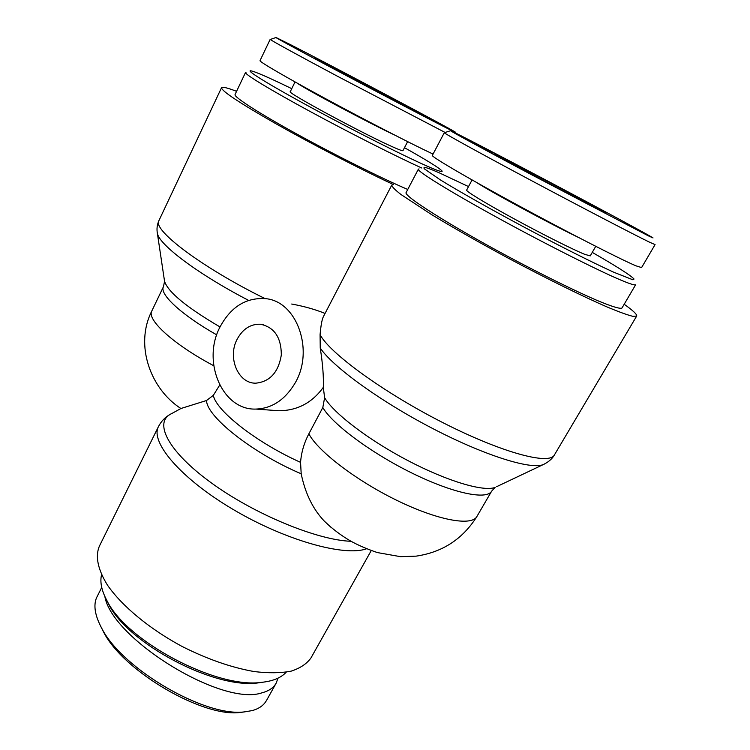<?xml version="1.0" encoding="UTF-8"?>
<svg xmlns="http://www.w3.org/2000/svg" width="750" height="750" viewBox="0 0 750 750"><rect width="100%" height="100%" fill="white"/><g stroke="black" fill="none" stroke-linecap="round" stroke-linejoin="round"><path stroke-width="1.12" d="M330.947 527.269L324.328 521.138C312.919 509.156 305.212 493.369 301.191 473.784L300.562 462.356C301.331 452.428 304.097 442.922 308.859 433.828L322.819 407.522L324.619 397.716L323.306 387.366C312.075 402.863 297.253 410.663 278.85 410.738L272.381 410.278M219.703 385.078L213.328 395.353L206.55 400.5L180.947 408.497L171.694 413.578C153.291 421.725 167.203 450.684 210.6 482.353C253.772 514.031 317.119 540.197 351.075 541.294M371.241 550.575L310.988 657.919C306.797 663.806 300.169 668.222 291.094 671.166C280.697 673.125 268.387 673.256 254.166 671.559C231.206 667.5 207.103 659.091 181.838 646.331C149.278 628.781 121.828 605.925 107.4 585.037C97.838 569.409 95.138 556.5 99.309 546.309L158.475 426.572C149.944 442.003 180.469 478.294 232.716 509.203C284.85 540.216 344.484 556.903 366.525 548.775M236.578 91.322C227.334 87.787 222.319 86.578 221.541 87.694C221.325 90.872 239.531 102.938 276.159 123.891C311.7 144 359.016 168.459 393.431 184.556L391.762 185.1L323.316 316.781C321.947 319.659 320.869 325.613 320.081 334.622L320.241 348.009C322.725 363.797 323.747 376.913 323.306 387.366M325.059 313.434C315.328 309.478 304.219 306.347 291.713 304.031M237.159 339.216C242.784 328.912 250.547 323.925 260.466 324.234C274.312 327.178 281.269 337.434 281.325 355.003C278.4 372.413 269.831 381.806 255.628 383.184C238.003 383.494 227.278 357.394 237.159 339.216M220.087 326.841C201.581 361.181 222.15 410.456 255.872 409.069C271.566 408.506 284.391 400.247 294.347 384.281C315.113 351.347 296.962 300.516 264.938 298.612C245.756 297.591 230.812 307.003 220.087 326.841M391.762 185.1C391.913 186.694 394.95 189.806 400.875 194.428L431.869 214.781C453.741 228.028 479.278 242.531 508.472 258.281C546.769 278.719 583.875 296.972 608.231 307.453C619.322 312.047 627.516 315.009 632.831 316.322L636.666 316.078C637.266 314.541 633.113 310.603 624.178 304.266M106.172 599.194L108.506 603.9C127.697 643.509 214.753 689.409 258.281 682.866L263.484 682.134M286.219 672.159C281.212 677.728 273.066 681.112 261.797 682.322C216.956 689.081 126.722 641.512 106.969 600.694C101.597 590.709 99.797 582.075 101.55 574.8M101.137 627.188L103.828 632.484C123.787 671.559 203.559 717.994 240.619 712.416L245.194 711.797M104.859 596.503C111.769 638.578 222.028 706.95 262.106 692.775C268.894 690.994 273.581 687.769 276.178 683.109L278.016 678.141M266.475 700.453C263.831 705.291 259.097 708.656 252.291 710.578L244.781 711.834C205.416 717.534 122.466 668.991 101.963 628.697C94.847 615.581 93.141 605.025 96.844 597.038M592.256 252.384C616.95 266.578 630.881 275.466 634.041 279.037L632.803 279.75L613.856 272.278C593.4 262.959 560.156 246.272 525.394 227.803C490.688 209.269 458.916 191.334 440.316 179.869L424.106 168.666L424.059 167.287C425.916 167.363 430.875 169.162 438.909 172.678L468.516 186.581M419.062 168.9L418.397 169.134C415.856 171.094 462.544 199.284 523.266 231.638C557.109 249.628 589.725 266.025 611.072 275.812C626.053 282.544 634.237 285.544 635.616 284.812L622.003 307.978C620.344 309.178 611.962 306.628 596.831 300.319C575.334 291.056 542.756 275.025 509.138 257.091C448.837 224.812 403.041 195.591 406.134 192.534L418.397 169.134M472.078 179.944L466.631 190.097C465.731 191.194 485.588 203.306 513.984 218.766C542.325 234.206 573.384 249.787 584.803 254.362L590.25 255.881L595.734 246.328M576.6 196.697L583.256 200.147L576.591 196.716M585.478 201.169L571.509 193.95L585.469 201.197M470.963 141.806L482.878 148.116L470.944 141.825M493.031 153.488L468.225 140.344L493.012 153.516M497.522 156.075L511.078 163.406L497.494 156.122M574.125 196.922L589.659 205.2L574.106 196.959M552.375 185.644L547.744 183.038L552.356 185.672M559.538 189.131L539.981 178.8L559.481 189.225M534.572 175.922L510.347 163.359L534.525 176.016M488.484 151.181L492.525 153.412L488.447 151.247M648.225 235.781L530.869 174.356C480.553 147.591 448.163 129.881 450.628 130.688C453.844 131.784 499.266 155.391 550.284 182.409C601.059 209.288 650.991 236.222 653.034 237.938L648.225 235.781M601.481 210.806L605.991 212.953C611.184 214.744 489.684 150.562 494.569 154.088C493.2 154.059 581.541 200.944 601.481 210.806M476.962 182.7C490.716 191.775 549.253 223.387 578.4 237.413M655.069 244.613L641.587 267.591L635.953 265.819C620.475 259.359 566.709 231.816 516.262 204.394C465.731 176.944 431.025 156.516 432.356 155.428L444.262 132.769M444.225 132.703C443.775 133.181 478.584 152.409 529.847 179.756C580.763 206.934 634.481 234.928 649.763 242.297L654.909 244.528M404.494 147.684C426.853 160.256 439.341 168.009 441.975 170.925C443.072 172.519 438.281 170.991 427.603 166.341C405.469 156.675 355.894 131.756 313.856 109.013C271.716 86.241 246.094 70.556 250.547 70.772C254.55 71.297 268.284 77.259 291.75 88.669M246.009 72.319L245.512 72.506C244.397 74.091 269.709 89.541 309.431 111.094C349.088 132.628 396.534 156.609 421.8 168.019M407.747 189.469C381.45 178.228 334.575 154.847 296.147 133.659C257.644 112.444 233.634 96.834 235.05 94.538L245.512 72.506M295.031 81.928L290.287 91.678C285.581 91.969 365.887 135.262 393.516 147.253C399.553 149.925 402.703 151.05 402.966 150.628L407.625 141.638M330.797 66.994L323.016 62.953L330.797 66.994M316.378 59.503L334.997 69.244L316.341 59.559M437.494 122.531L427.003 116.981L437.484 122.559M418.134 112.284L439.894 123.816L418.134 112.284M417.516 111.731L404.709 104.925L417.506 111.769M347.353 74.456L360.694 81.544L347.334 74.475M370.078 86.447L376.828 90.009L370.069 86.466M365.991 84.384L381.909 92.784L365.991 84.384M386.109 95.016L407.259 106.031L386.109 95.016M422.494 114.516L419.428 112.819L422.494 114.516M291.197 45.019C333.553 66.647 453.863 130.481 455.691 132.375C458.081 134.138 417.047 112.959 365.4 85.688C314.006 58.556 272.559 36.159 276.028 37.5L291.197 45.019M324.834 62.991L314.466 57.909C313.809 58.266 416.156 112.134 415.678 111.178C419.634 112.706 352.069 76.884 324.834 62.991M297.037 83.044C305.541 89.222 367.659 122.344 394.519 134.991M433.059 154.088C412.416 144.45 366.216 120.666 326.062 98.953C285.816 77.203 259.153 61.631 260.016 60.675L270.169 39.366M270.281 39.422C269.334 39.497 297.309 54.863 337.978 76.519L445.125 132.469M206.55 400.5C206.531 416.55 252.694 453.253 301.191 473.784M324.328 521.138C332.203 528.769 340.941 535.388 350.541 540.994C357.956 545.138 366.9 549 377.353 552.572L400.547 556.669L416.109 556.144C442.444 552.281 462.712 539.072 476.897 516.506C471.637 526.481 437.466 520.294 396.581 500.231C355.716 480.272 317.691 450.956 308.859 433.828M300.562 462.356C256.734 442.753 216.094 410.812 213.328 395.353M213.741 365.738C173.691 344.578 146.438 319.613 151.819 310.997C134.297 345.384 150.872 389.344 180.928 408.516M322.819 407.522C332.156 423.919 370.772 452.812 411.853 473.016C452.953 493.303 486.891 500.306 491.681 491.109L495.169 487.378C483.694 492.019 446.991 481.163 407.55 460.406C368.091 439.688 333.45 413.034 324.619 397.716M496.669 486.666L544.688 463.903M320.241 348.009C332.334 366.3 378.759 400.341 431.044 427.659C483.328 455.044 530.203 469.838 543.084 464.653C550.509 461.212 553.612 456.516 554.391 454.959C549.309 465.459 500.841 452.381 441.441 421.913C382.059 391.547 329.081 352.519 320.081 334.622M220.031 326.953C186.647 307.369 168.15 292.172 164.559 281.344L164.372 280.116M157.191 232.05L164.559 281.344L163.453 286.706C159.084 293.991 181.331 314.831 216.75 334.875M265.134 298.641C201.797 267.506 151.903 229.584 158.925 220.612C157.078 224.803 156.562 229.05 157.397 233.353C159.234 244.875 198.281 274.303 248.606 300.384M169.763 414.628C164.887 417.45 161.119 421.434 158.475 426.572M221.541 87.694L158.925 220.612M163.453 286.706L151.809 310.997M260.466 324.234L263.597 324.778M255.872 409.069L278.85 410.747M554.391 454.959L636.666 316.078M476.897 516.506L491.681 491.109M258.281 682.866L261.797 682.322M108.506 603.9L106.969 600.694M244.781 711.834L240.619 712.416M101.963 628.697L103.828 632.484M276.178 683.109L266.522 700.481M101.728 587.419L96.9 597.066M444.375 132.713L450.628 130.688M270.403 39.431L276.028 37.5M455.934 133.191L455.691 132.375"/></g></svg>
